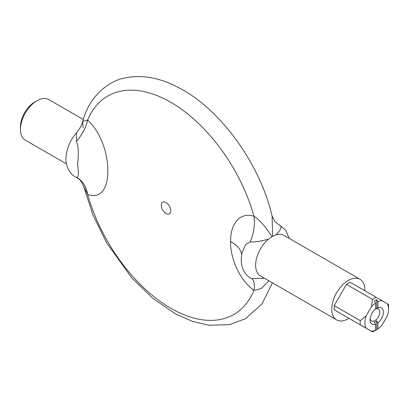 <?xml version="1.0" encoding="UTF-8"?>
<svg xmlns="http://www.w3.org/2000/svg" width="409" height="409" viewBox="0 0 409 409"><rect width="100%" height="100%" fill="white"/><g stroke="black" fill="none" stroke-linecap="round" stroke-linejoin="round"><path stroke-width="0.61" d="M37.02 100.721L35.839 101.406A21.759 12.561 120 0 0 34.653 102.143L33.472 102.828A20.087 11.595 120 0 0 20.45 126.688L20.45 129.423A23.436 13.528 -60 0 1 33.308 103.354A23.436 13.528 -60 0 1 35.639 101.585A23.436 13.528 -60 0 1 37.02 100.721A23.436 13.528 -60 0 1 48.737 99.561L83.293 119.515M66.488 163.927L25.302 140.149A23.436 13.528 -60 0 1 20.45 129.423M376.715 299.639L377.896 301.694L377.896 307.716L376.715 308.427L376.715 299.639A18.41 10.629 -60 0 0 374.347 301.004L375.528 303.059L375.528 309.081A9.433 5.445 120 0 0 370.048 319.828A9.433 5.445 120 0 0 375.273 324.327A9.433 5.445 120 0 0 375.528 324.235L374.347 322.159A7.756 4.479 120 0 0 376.715 320.794L377.896 322.87L377.896 328.892L376.715 329.582L376.715 320.794M376.715 308.427A7.756 4.479 120 0 0 375.528 308.959M376.715 329.582A18.41 10.629 -60 0 1 375.528 330.329A18.41 10.629 -60 0 1 374.347 330.947L375.528 330.257L375.528 324.235M375.528 330.257A16.738 9.663 -60 0 1 371.377 331.254L372.533 331.924A20.087 11.595 120 0 0 374.347 331.009L375.528 330.329M377.896 301.694A16.738 9.663 -60 0 1 382.052 300.697L387.277 303.713A16.738 9.663 -60 0 1 388.55 309.143A16.738 9.663 -60 0 1 387.277 316.039L382.052 325.094A16.738 9.663 -60 0 1 377.896 328.892M371.377 331.254L366.152 328.238A16.738 9.663 -60 0 1 366.152 315.912L371.377 306.857A16.738 9.663 -60 0 1 375.528 303.059M366.152 315.912L360.263 320.646A20.087 11.595 120 0 0 360.263 324.838L366.152 328.238M346.495 316.888L334.219 309.802A20.087 11.595 -60 0 1 334.219 305.615L346.495 284.357L372.533 299.393L371.377 306.857M334.219 305.615L360.263 320.646M377.896 322.87A9.433 5.445 120 0 0 383.381 312.128A9.433 5.445 120 0 0 377.896 307.716M388.55 309.143L388.55 306.407A20.087 11.595 120 0 0 388.432 304.383L387.277 303.713M382.052 300.697L376.162 297.297A20.087 11.595 120 0 0 372.533 299.393M346.495 284.357A20.087 11.595 -60 0 1 350.124 282.261L376.162 297.297M334.219 309.802L360.263 324.838M375.528 308.999A6.917 3.993 -60 0 1 378.397 308.959A6.917 3.993 -60 0 1 379.833 312.128A6.917 3.993 -60 0 1 373.882 321.075A6.917 3.993 -60 0 1 371.479 320.942A6.917 3.993 -60 0 1 370.114 318.683M348.964 318.314A23.436 13.528 -60 0 1 344.593 320.37A23.436 13.528 -60 0 1 336.592 319.869A23.436 13.528 -60 0 1 336.592 292.813A23.436 13.528 -60 0 1 360.022 279.281A23.436 13.528 -60 0 1 364.879 290.007A23.436 13.528 -60 0 1 364.864 290.773M336.592 319.869L260.472 275.927A23.436 13.528 -60 0 1 256.264 259.546A23.436 13.528 -60 0 1 268.478 239.127L272.66 236.341L275.906 234.838A23.436 13.528 -60 0 1 283.907 235.333L360.022 279.281M107.818 170.722C108.18 155.492 101.437 132.465 87.603 120.139A33.477 16.268 -48.4 0 1 76.401 141.555C78.405 145.972 78.809 153.626 77.613 164.51C78.809 174.178 78.405 178.442 76.401 177.307L76.089 177.169C80.215 179.633 80.118 180.282 81.084 181.269L87.603 194.357C101.437 199.894 108.18 186.453 107.818 170.722M271.913 236.775C266.177 227.343 260.19 220.482 253.953 216.182C238.483 211.586 230.18 225.926 230.615 241.617C230.18 256.888 238.483 279.015 253.953 290.4A126.105 72.807 -120 0 1 170.778 308.233A126.105 72.807 -120 0 1 87.603 194.357A33.477 23.737 112 0 0 76.401 177.307M289.25 238.416L285.64 230.18L279.628 225.17C276.494 223.13 274.782 221.693 274.485 220.86L272.087 216.008L272.66 236.341M242.041 252.936L245.584 244.602L250.17 241.883A33.477 21.6 106.7 0 0 253.953 216.182A126.105 72.807 -120 0 0 170.778 102.306A126.105 72.807 -120 0 0 87.603 120.139L82.761 121.315L83.078 127.746M275.906 234.838C281.3 229.485 282.445 226.218 279.337 225.042M272.087 216.003C260.104 164.479 221.601 110.563 180.451 88.6C161.489 78.165 143.375 74.535 126.1 77.72C107.255 80.813 88.722 97.792 82.761 121.315C81.539 125.568 79.453 129.392 76.493 132.782L76.401 141.555M170.768 210.742A6.697 3.865 -120 0 0 163.666 201.908A6.697 3.865 -120 0 0 163.666 211.376A6.697 3.865 -120 0 0 170.768 210.742M251.499 278.422A33.477 14.131 126.2 0 1 253.953 290.4L261.213 288.565L268.907 280.794M250.17 241.883C254.72 242.225 260.824 241.31 268.478 239.127M264.643 278.335L251.888 278.606C244.495 275.778 239.219 265.615 242.046 252.905M230.615 241.617A33.477 19.33 180 0 1 241.704 254.674M83.661 186.376L92.92 214.914L106.596 242.767L131.81 277.921L152.864 298.401L175.287 313.749L192.225 321.31L208.973 325.273L229.638 324.628L245.456 318.708L261.975 303.948L272.445 282.834M76.493 132.782C70.384 139.924 66.907 147.874 66.074 156.637C65.031 163.743 68.896 174.157 76.11 177.179"/></g></svg>
